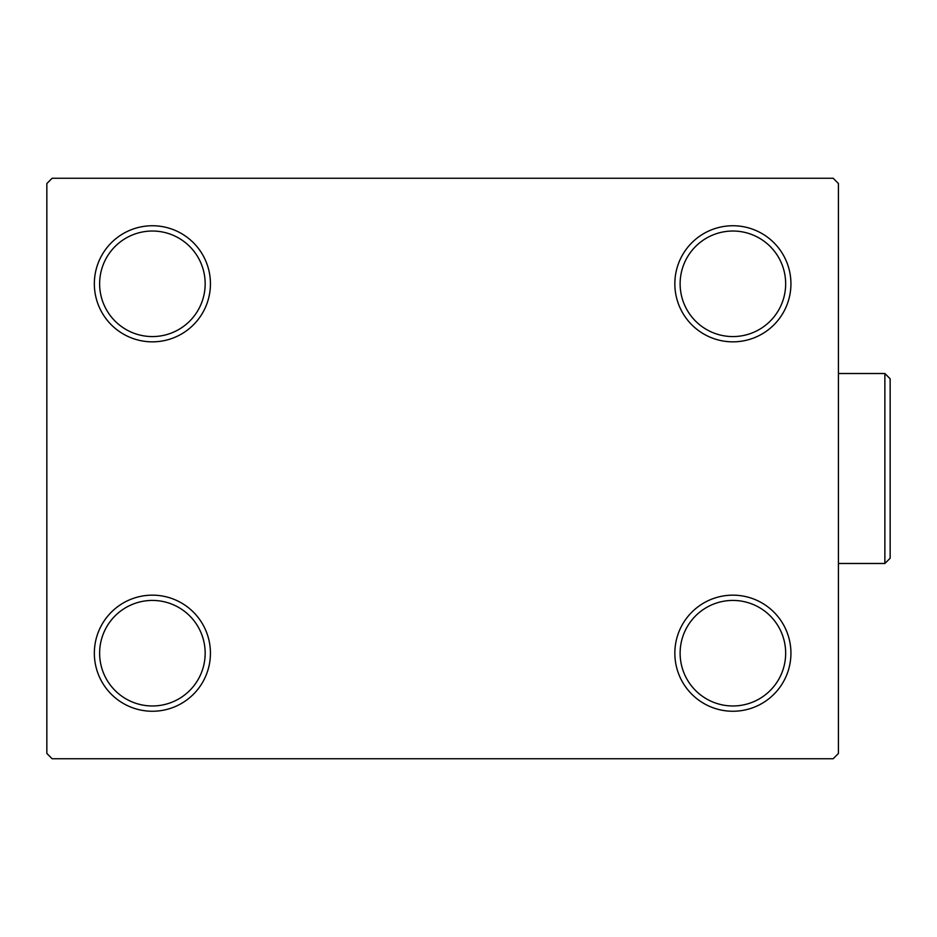 <?xml version="1.0" encoding="UTF-8"?>
<svg xmlns="http://www.w3.org/2000/svg" width="937" height="937" viewBox="0 0 937 937"><rect width="100%" height="100%" fill="white"/><g stroke="black" fill="none" stroke-linecap="round" stroke-linejoin="round"><path stroke-width="1.41" d="M674.839 653.206A58.047 58.047 0 0 0 732.886 711.253A58.047 58.047 0 0 0 790.933 653.206A58.047 58.047 0 0 0 732.886 595.159A58.047 58.047 0 0 0 674.839 653.206M785.663 653.206A52.777 52.777 0 0 1 732.886 705.971A52.777 52.777 0 0 1 680.121 653.206A52.777 52.777 0 0 1 732.886 600.43A52.777 52.777 0 0 1 785.663 653.206M674.839 283.794A58.047 58.047 0 0 0 732.886 341.841A58.047 58.047 0 0 0 790.933 283.794A58.047 58.047 0 0 0 732.886 225.747A58.047 58.047 0 0 0 674.839 283.794M785.663 283.794A52.777 52.777 0 0 1 732.886 336.57A52.777 52.777 0 0 1 680.121 283.794A52.777 52.777 0 0 1 732.886 231.029A52.777 52.777 0 0 1 785.663 283.794M94.344 283.794A58.047 58.047 0 0 0 152.391 341.841A58.047 58.047 0 0 0 210.438 283.794A58.047 58.047 0 0 0 152.391 225.747A58.047 58.047 0 0 0 94.344 283.794M205.168 283.794A52.777 52.777 0 0 1 152.391 336.57A52.777 52.777 0 0 1 99.627 283.794A52.777 52.777 0 0 1 152.391 231.029A52.777 52.777 0 0 1 205.168 283.794M94.344 653.206A58.047 58.047 0 0 0 152.391 711.253A58.047 58.047 0 0 0 210.438 653.206A58.047 58.047 0 0 0 152.391 595.159A58.047 58.047 0 0 0 94.344 653.206M205.168 653.206A52.777 52.777 0 0 1 152.391 705.971A52.777 52.777 0 0 1 99.627 653.206A52.777 52.777 0 0 1 152.391 600.43A52.777 52.777 0 0 1 205.168 653.206M833.157 178.253L52.132 178.253L46.85 183.535L46.85 753.465L52.132 758.747L833.157 758.747L838.428 753.465L838.428 183.535L833.157 178.253M884.868 373.512L890.15 378.782L890.15 558.218L884.868 563.488L884.868 373.512L838.428 373.512M884.868 563.488L838.428 563.488"/></g></svg>
